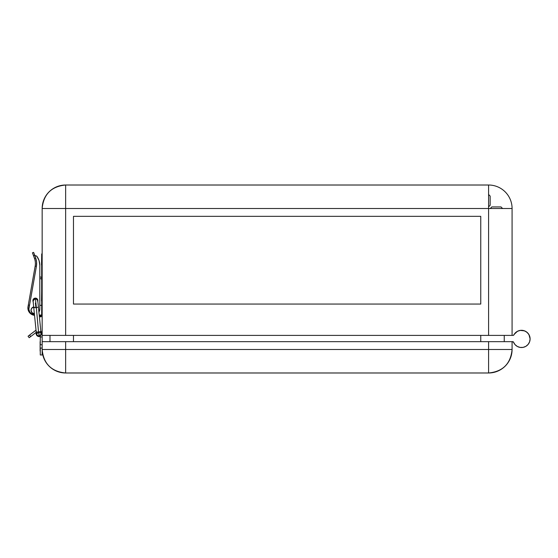 <?xml version="1.0" encoding="UTF-8"?>
<svg xmlns="http://www.w3.org/2000/svg" width="558" height="558" viewBox="0 0 558 558"><rect width="100%" height="100%" fill="white"/><g stroke="black" fill="none" stroke-linecap="round" stroke-linejoin="round"><path stroke-width="0.84" d="M41.683 255.501L41.529 264.904L41.683 255.501M41.683 291.534L41.529 300.929L41.683 291.534M513.827 334.967A8.614 8.614 0 0 1 530.1 338.915A8.614 8.614 0 0 1 513.5 342.145L515.062 344.656L517.378 346.49L520.175 347.432L523.132 347.376L525.894 346.323L528.133 344.398L529.591 341.824L530.1 338.915L529.626 336.097L528.259 333.593L526.145 331.668L523.516 330.545L520.663 330.343L517.908 331.082L515.543 332.68L513.827 334.967A0.781 0.781 0 0 1 513.13 335.393L512.084 335.393L513.346 335.365L513.995 334.654M512.774 341.656A0.781 0.781 0 0 1 513.5 342.145L512.084 341.656L512.997 341.691M504.251 335.393L504.251 341.656L504.251 335.393M523.132 347.376L524.555 346.964M529.835 336.788L529.626 336.097M515.543 332.68L514.588 333.754M488.592 194.505L490.154 196.074L490.154 205.281L488.592 206.851L490.154 205.281L490.154 196.074L488.592 194.505M39.806 276.873L41.683 277.375L39.806 276.873M465.093 208.511L488.592 208.511L488.592 335.393L42.157 335.393L42.157 208.511A23.499 23.499 0 0 1 65.649 185.012C51.378 186.407 43.545 194.24 42.157 208.511L42.157 335.393L65.649 335.393L65.649 185.012L65.649 208.511L488.592 208.511L488.592 185.012L65.649 185.012L488.592 185.012A23.499 23.499 0 0 1 512.084 208.511L42.157 208.511L65.649 208.511L65.649 335.393L488.592 335.393L488.592 232.009M41.683 279L39.806 278.498L41.683 279M41.683 305.317L39.806 305.317L41.683 305.317L41.683 264.513L42.157 264.513L41.683 264.513L41.683 253.939L41.683 302.185L42.157 302.185L41.683 302.185L41.683 315.026L41.683 305.317L42.157 305.317L41.683 305.317M29.246 311.12L29.972 312.871L31.311 314.21L34.01 315.026A4.855 4.855 0 0 1 29.267 311.211A4.855 4.855 0 0 0 31.311 314.21L32.155 314.656A4.855 4.855 0 0 0 32.155 314.656L33.062 314.935M34.01 315.026L34.498 315.026M39.22 315.026L41.683 315.026M30.578 313.603L31.311 314.21M501.028 206.941L502.591 208.511L501.028 206.941L491.814 206.941L501.028 206.941M490.252 208.511L491.814 206.941L490.252 208.511M73.482 216.344L480.759 216.344L480.759 304.061L73.482 304.061L73.482 216.344L73.482 304.061L73.482 216.344L480.759 216.344L73.482 216.344M512.084 335.393L512.084 208.511L512.084 335.393L488.592 335.393L512.084 335.393M480.759 304.061L73.482 304.061L480.759 304.061L480.759 216.344L480.759 304.061M49.99 335.393L49.99 341.656L49.99 335.393M73.482 341.656L73.482 335.393L73.482 341.656M480.759 335.393L480.759 341.656L480.759 335.393M40.692 315.291L40.064 315.905L39.744 315.026L40.064 315.905L41.32 315.905L41.32 314.956L41.285 316.114L40.692 315.291L41.285 316.114M40.113 316.553L40.692 315.709L40.064 316.323L40.692 316.937L40.113 316.086L41.139 315.891L40.692 315.709L41.271 316.093L41.139 316.756L40.253 316.756M37.749 300.441A2.351 2.351 0 0 0 35.405 298.286L37.742 300.406L35.405 298.286A2.351 2.351 0 0 1 36.709 298.683L37.358 299.332A2.351 2.351 0 0 1 37.749 300.441M33.096 301.09L33.745 298.969L35.405 298.286A2.351 2.351 0 0 0 33.068 300.915A2.351 2.351 0 0 1 35.405 298.286L36.354 307.702L38.418 307.102L36.354 307.702L35.405 298.286L37.065 298.969L37.756 300.636M35.405 302.987L35.81 306.984M41.104 334.751L41.139 334.047C41.529 334.654 40.901 335.504 39.269 336.6C36.807 336.404 35.782 334.849 36.2 331.919L38.537 332.073L36.354 307.702L38.537 332.073L40.873 331.452L41.139 334.054L40.762 333L39.213 331.989M41.139 334.047L39.269 336.593L38.816 332.045L40.873 331.445L37.742 300.406M38.788 331.78L39.269 336.593L38.802 336.641L40.274 336.118L40.274 336.955L40.274 336.125M33.452 299.332L34.101 298.683M35.182 298.293L33.068 300.86L35.621 298.293M36.277 332.638L36.465 334.535L39.269 336.593L38.537 332.073M36.877 332.952L36.598 333.482M36.2 331.919L33.745 307.577L36.082 307.73L33.752 307.542M33.871 307.43L34.456 307.221M41.32 316.323L40.692 316.937M38.879 312.138L39.806 309.09L39.806 265.19L39.046 260.488L36.835 256.268L34.77 255.529L35.67 258.005L34.491 258.438L32.441 252.802L33.62 252.369L32.441 252.802L34.491 258.438A14.878 14.878 0 0 1 35.168 266.11L28.312 304.975L29.448 305.177L28.925 308.142A5.482 5.482 0 0 0 28.842 309.195L29.448 305.177L28.849 309.327L29.462 311.622L30.983 313.443L34.324 314.572A5.482 5.482 0 0 1 28.842 309.195L29.797 312.187L32.245 314.168A5.482 5.482 0 0 0 32.252 314.168L33.264 314.468A5.482 5.482 0 0 0 33.271 314.475L34.324 314.572A5.482 5.482 0 0 0 34.324 314.572L34.45 314.572A5.482 5.482 0 0 1 34.324 314.572L34.324 314.572M34.526 315.326L33.661 315.186L34.526 315.326A7.359 7.359 0 0 1 31.632 314.405M31.569 314.37A7.359 7.359 0 0 1 28.005 306.719L28.312 304.975L27.9 308.323L28.723 311.399L28.144 309.906M33.152 301.739A2.504 2.504 0 0 1 35.405 298.125A2.504 2.504 0 0 0 33.152 301.739M28.96 310.248A5.482 5.482 0 0 0 31.311 313.673M33.361 255.32L34.77 255.529L35.67 258.005L34.491 258.438A14.878 14.878 0 0 1 35.168 266.11L36.403 266.326L36.584 262.12L36.403 266.326A16.133 16.133 0 0 0 35.67 258.005L36.584 262.12L36.403 266.326L28.842 309.195L36.403 266.326L35.168 266.11L28.312 304.975L29.448 305.177M33.32 302.024L32.894 300.636L33.32 299.241L35.405 298.125L37.491 299.241L37.721 301.592M34.477 313.742L32.043 312.731L31.032 310.297L31.611 308.386L33.808 306.921M36.556 256.038A0.781 0.781 0 0 0 36.207 255.955L36.207 255.955A0.781 0.781 0 0 1 36.835 256.268A14.878 14.878 0 0 1 39.806 265.19L39.806 309.09L39.806 265.19M39.702 310.157A5.482 5.482 0 0 1 39.702 310.164L39.806 309.09A5.482 5.482 0 0 1 38.92 312.075M34.777 255.341L35.712 255.927A1.569 1.569 0 0 0 36.019 255.955L34.777 255.341L33.62 252.369L34.547 254.922A1.569 1.569 0 0 0 35.712 255.92L35.14 255.683M39.611 262.811L39.046 260.488M35.893 298.174L36.361 298.321A2.504 2.504 0 0 0 35.405 298.125A2.504 2.504 0 0 1 37.825 301.264A2.504 2.504 0 0 0 37.909 300.636L37.86 301.125L37.909 300.636A2.504 2.504 0 0 0 37.177 298.865M33.089 299.674L33.32 299.241L33.089 299.674M28.925 308.142L28.842 309.195M33.661 315.186L30.774 313.84L28.723 311.399M36.019 255.955A1.569 1.569 0 0 1 34.896 255.48L34.547 254.922L34.77 255.529M33.682 306.942A3.446 3.446 0 0 0 34.366 313.742A3.446 3.446 0 0 1 33.682 306.942M35.698 330.427L28.06 336.216L29.204 337.709L28.06 336.216L29.546 335.072L30.69 336.565L29.455 337.52L36.242 332.31L30.69 336.565L29.546 335.072L35.098 330.817A4.387 4.387 0 0 1 36.033 330.266M40.12 351.059L40.12 341.656L40.12 351.059M40.846 331.173A4.387 4.387 0 0 1 42.157 334.298L40.846 331.173L41.822 332.617M42.157 349.489L42.157 354.972L42.157 349.489C43.545 363.76 51.378 371.593 65.649 372.988L488.592 372.988C502.863 371.593 510.696 363.76 512.084 349.489A23.499 23.499 0 0 1 488.592 372.988L488.592 349.489L488.592 372.988L65.649 372.988L65.649 349.489L65.649 372.988A23.499 23.499 0 0 1 42.157 349.489L65.649 349.489L65.649 341.656L488.592 341.656L488.592 349.489L42.157 349.489L42.157 341.656L42.157 349.489M42.157 348.059L40.274 348.059L40.274 354.972L40.274 348.059L42.157 348.059M42.157 335.393L42.157 336.955L40.274 336.955L42.157 336.955L42.157 341.656L42.157 335.393M40.274 344.76L40.274 336.955L40.274 344.76L42.157 344.76L40.274 344.76M512.084 349.489L488.592 349.489L512.084 349.489L512.084 341.656L512.084 349.489M515.062 333.175L514.169 334.361L517.378 331.34L520.175 330.399L524.555 330.866L527.094 332.38L528.977 334.661L530.1 338.915M518.738 330.755L520.175 330.399M528.977 334.661L529.591 336.007M512.084 341.656L488.592 341.656L488.592 349.489L65.649 349.489L65.649 341.656L42.157 341.656L512.084 341.656M42.157 253.939L41.683 253.939M40.064 316.323L40.064 315.905L40.064 316.323M36.465 334.535L38.335 332.003M33.068 300.86L33.745 307.577M42.157 354.972L40.274 354.972"/></g></svg>
